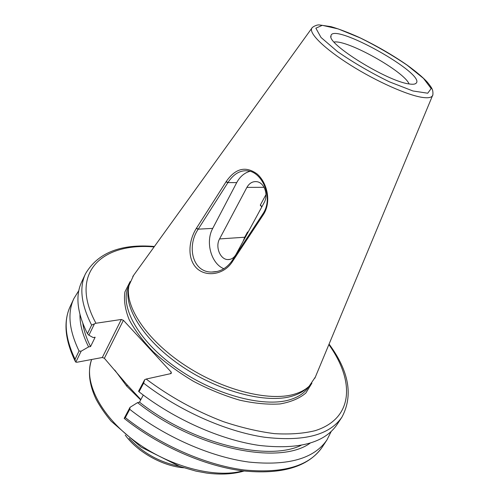 <?xml version="1.0" encoding="UTF-8"?>
<svg xmlns="http://www.w3.org/2000/svg" width="499" height="499" viewBox="0 0 499 499"><rect width="100%" height="100%" fill="white"/><g stroke="black" fill="none" stroke-linecap="round" stroke-linejoin="round"><path stroke-width="0.75" d="M250.011 171.294C244.385 172.847 239.957 176.621 236.719 182.609L227.918 182.59C233.794 173.627 240.711 169.754 248.67 170.964C262.418 172.904 273.845 197.96 262.898 213.871L231.673 261.314C226.272 268.518 219.591 272.098 211.638 272.049C192.321 272.242 186.688 246.175 198.084 229.365L227.918 182.59L226.234 181.517L196.381 228.33C188.547 240.593 187.056 258.607 196.556 268.119C206.162 277.463 223.727 274.724 232.01 262.231L263.322 214.701C271.755 201.989 267.221 182.547 257.022 173.914C245.695 165.762 235.434 168.294 226.234 181.517M236.719 182.609L212.736 228.38C205.189 241.884 211.127 263.684 223.87 268.736M315.399 376.951L309.205 386.151C305.457 389.713 300.46 392.401 294.223 394.216C268.824 401.82 221.912 389.987 184.025 364.682C146.051 339.426 124.32 305.968 129.01 285.447L133.607 275.348M235.99 254.421L264.139 202.638C268.655 194.978 264.37 182.646 256.923 181.705C252.725 181.187 249.381 183.083 246.905 187.381L219.56 238.934C215.063 246.693 220.128 259.511 227.793 259.574C231.218 259.648 233.95 257.933 235.99 254.421M248.203 231.96L247.554 231.998L244.71 237.231L243.044 241.447M265.992 194.598L260.266 205.158L261.794 206.96M140.861 399.605L126.734 384.411L104.372 358.288L123.409 320.302L121.326 319.472L102.32 357.496L104.372 358.288M102.32 357.496L76.977 362.237L75.829 362.137L75.318 361.457L75.068 359.236C65.126 338.197 63.523 320.558 70.259 306.317C63.273 321.506 64.882 339.738 75.093 361.008M75.829 362.137L81.156 351.184L88.597 346.917L90.556 346.574L95.141 337.23L93.176 337.555L88.916 335.216L94.461 323.82L95.958 323.258L121.326 319.472M123.409 320.302L171.3 372.204L170.496 373.682M328.866 344.597C354.727 380.7 353.941 418.511 315.006 430.712C303.311 433.562 289.8 434.542 274.462 433.643C258.289 431.598 241.235 427.587 223.309 421.624C195.683 411.07 169.972 396.88 146.176 379.059L171.163 373.539L171.3 372.204M306.885 388.141C303.149 391.684 298.19 394.36 292.002 396.175C266.784 403.766 220.358 392.102 182.896 367.064C145.359 342.077 123.877 308.893 128.536 288.466M81.156 351.184L79.054 351.015L75.068 359.236M331.136 431.573L326.982 439.875L322.217 447.129C309.305 466.116 283.207 473.719 243.93 469.939C205.806 465.037 160.06 445.077 125.33 417.619L124.176 418.374L130.033 407.327L137.556 402.631L139.495 402.157L143.282 395.065M146.176 379.059L144.685 379.714L138.579 391.222L139.028 391.815L143.618 383.163C179.253 410.796 225.798 431.435 264.202 437.186C303.729 441.871 329.658 435.153 341.99 417.039C353.373 395.551 349.069 371.237 329.078 344.098M144.685 379.714L143.618 383.163M341.99 417.039L337.031 424.58C324.556 442.925 298.583 449.867 259.112 445.414C220.776 439.875 174.432 419.409 139.028 391.815M154.422 246.481C120.827 243.674 97.86 252.75 85.529 273.708C79.091 287.287 81.119 304.421 91.623 325.105L94.461 323.82M91.623 325.105L87.468 333.669L88.916 335.216M409.093 83.938C387.355 81.437 326.327 43.563 330.974 35.76C332.908 21.869 426.863 74.376 416.041 83.302C414.975 84.294 412.661 84.506 409.093 83.938M125.33 417.619L129.734 409.323L130.033 407.327M326.982 439.875C314.208 458.656 288.154 466.054 248.808 462.055C210.622 456.953 164.682 436.831 129.734 409.323M79.054 351.015C68.981 330.057 67.271 312.542 73.939 298.458L78.836 290.568M87.468 333.669C77.108 312.892 75.187 295.633 81.699 281.885L85.529 273.708M88.597 346.917C82.722 335.166 79.84 324.4 79.952 314.62M90.556 346.574C86.495 338.447 83.926 330.756 82.834 323.502M334.099 42.035C347.31 39.608 404.209 71.407 409.061 83.932M300.991 445.42C267.015 461.756 191.803 443.48 139.495 402.157M310.06 443.224C279.066 465.735 195.209 448.663 137.556 402.631M262.898 213.871L263.322 214.701M231.81 261.108L232.147 262.025M263.173 214.926L262.761 214.083M198.084 229.365L196.381 228.33M232.01 262.231L231.673 261.314M196.506 228.124L198.209 229.166L212.736 228.38M227.787 182.796L226.091 181.742M312.181 27.732L311.869 28.144C308.525 33.04 324.275 48.628 350.417 65.063C376.496 81.505 407.864 95.421 422.647 97.442C428.229 98.203 431.529 97.586 432.539 95.59L432.727 95.103M219.56 238.934L244.71 237.231M264.09 187.318L246.905 187.381M178.941 466.172C159.368 462.193 142.758 452.911 129.116 438.322M114.789 370.083L126.646 386.058L140.687 399.93M242.782 470.888C214.763 478.722 168.3 466.422 133.969 440.555C99.538 414.731 83.327 380.65 91.679 359.486M308.956 386.382L308.8 386.638C305.014 392.688 298.676 397.061 289.782 399.749C263.216 407.939 213.11 394.378 175.068 366.915C136.907 339.526 118.949 304.889 128.811 286.046L128.948 285.777M130.139 281.579L124.918 291.89C123.665 300.092 125.068 309.324 129.135 319.597C134.774 330.251 142.901 341.054 153.511 352.007C165.369 362.736 178.742 372.535 193.624 381.398C208.969 389.432 224.325 395.682 239.676 400.161C254.565 403.466 268.019 404.72 280.051 403.941C290.929 402.026 299.531 398.383 305.862 393.019L311.906 383.163M95.958 323.258C68.232 272.329 102.395 242.445 154.104 246.924M406.866 64.97L423.514 78.412L431.18 88.566L427.718 93.219L412.96 90.974L389.413 81.836C370.738 72.698 353.429 62.612 337.48 51.59L321.007 37.456L315.861 28.187L322.285 25.318L338.228 28.923L360.284 37.955C376.782 46.151 392.314 55.158 406.866 64.97M314.863 378.23L432.539 95.59C433.063 95.964 433.201 90.662 432.153 89.19C431.978 88.273 430.4 85.953 427.4 82.229C423.09 77.501 416.303 71.762 407.028 65.02C392.239 54.821 376.333 45.634 359.299 37.444C348.489 32.597 339.058 29.004 331.018 26.653L319.528 24.95C316.659 24.451 311.819 27.395 311.869 28.144L132.79 276.477M217.165 271.462L211.682 272.049M227.793 259.574L230.076 259.355M261.881 206.798L260.403 204.902M183.726 467.781C162.743 466.203 137.574 452.138 125.237 435.091M130.414 388.434L131.324 389.376M124.101 381.348L123.272 380.332M244.011 471.037C233.295 474.193 220.851 474.873 206.686 473.083L195.97 471.118L179.709 466.44L141.011 447.067L111.077 421.119C105.058 413.883 100.068 406.61 96.12 399.294C89.134 384.461 87.649 371.194 91.666 359.486M126.821 386.251L127.108 384.829M322.217 447.129C308.32 466.952 281.71 474.855 242.377 470.831C204.234 465.904 158.763 445.95 124.338 418.518M73.939 298.458L70.259 306.317M414.993 83.907L416.041 83.302M331.012 36.97L330.974 35.76"/></g></svg>
